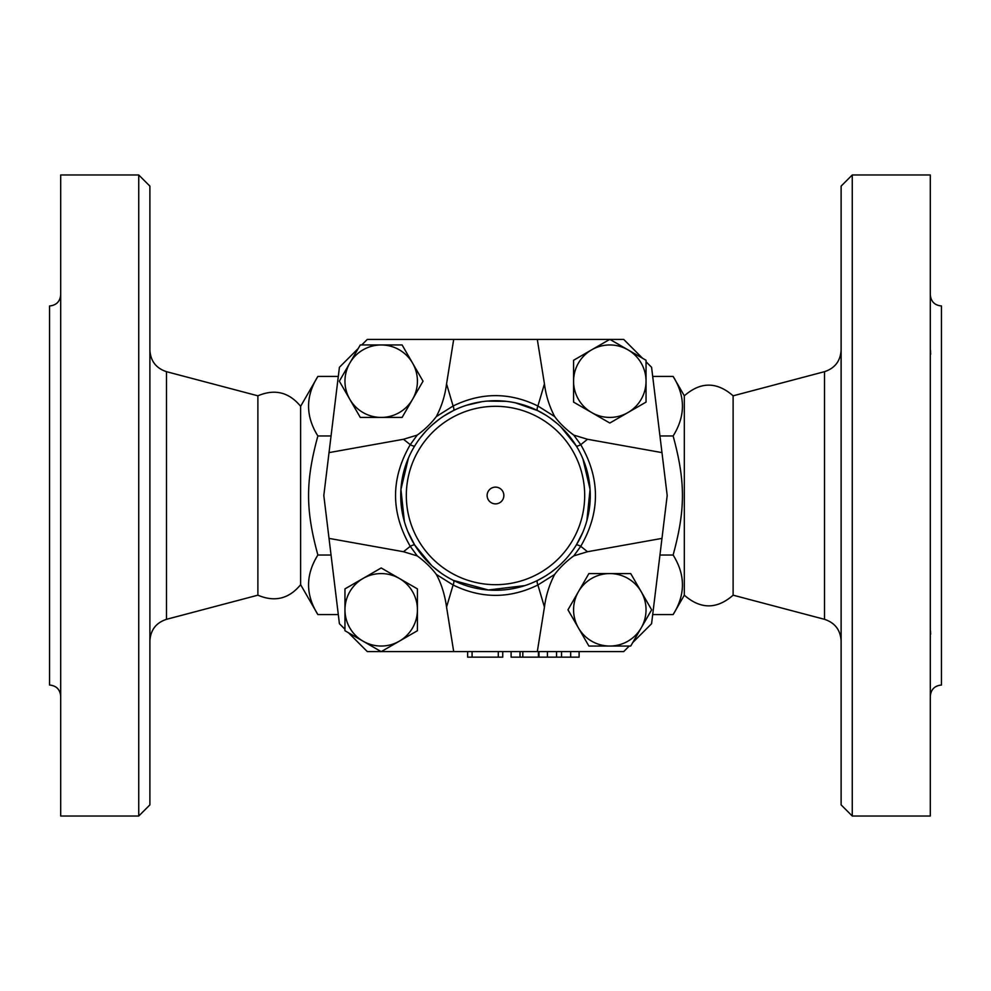 <?xml version="1.0" encoding="UTF-8"?>
<svg xmlns="http://www.w3.org/2000/svg" width="991" height="991" viewBox="0 0 991 991"><rect width="100%" height="100%" fill="white"/><g stroke="black" fill="none" stroke-linecap="round" stroke-linejoin="round"><path stroke-width="1.49" d="M300.62 584.69C288.988 598.837 274.742 602.33 257.883 595.182L257.883 395.818C274.742 388.67 288.988 392.163 300.62 406.31L300.62 584.69L317.876 614.581C305.463 594.736 305.463 574.891 317.876 555.034C305.463 509.51 305.463 481.49 317.876 435.966C305.463 416.109 305.463 396.264 317.876 376.419L338.303 376.419M138.74 816.027L149.889 804.878L149.889 186.122L138.74 174.973L138.74 816.027L60.699 816.027L60.699 174.973L138.74 174.973M60.699 665.32L60.699 649.662M60.699 388.583L60.699 367.029M60.699 696.178C60.03 689.414 56.314 685.698 49.55 685.029L49.55 305.971C56.314 305.302 60.03 301.586 60.699 294.822M930.301 627.662L930.301 646.504M852.26 816.027L930.301 816.027L930.301 174.973L852.26 174.973L852.26 816.027L841.111 804.878L841.111 186.122L852.26 174.973M467.628 651.582L467.628 657.157L502.747 657.157L502.747 651.582M511.108 651.582L511.108 657.157L579.116 657.157L579.116 651.582M520.027 651.582L520.027 657.157M652.697 614.581L673.124 614.581L684.323 595.182L684.323 395.818C700.587 381.585 716.852 381.585 733.117 395.818L824.512 371.675L824.512 619.325C834.905 622.769 840.442 629.954 841.111 640.88M684.323 595.182C700.587 609.415 716.852 609.415 733.117 595.182L733.117 395.818M930.301 696.178C930.97 689.414 934.686 685.698 941.45 685.029L941.45 305.971C934.686 305.302 930.97 301.586 930.301 294.822M930.648 354.27L930.487 350.244M930.301 344.496L930.301 363.338M930.648 634.19L930.487 630.957M361.752 344.955L367.289 339.418L537.308 339.418L544.443 383.901C545.917 395.459 549.324 406.347 554.675 416.567L537.902 406.013C509.659 392.176 481.391 392.176 453.098 406.013L436.325 416.567C431.073 423.516 424.705 429.698 417.211 435.111L403.486 439.273L329.024 452.614L339.418 367.289L358.259 348.448M537.308 339.418L609.7 339.418M609.923 339.418L623.711 339.418L642.552 358.259M503.862 495.5A8.362 8.362 0 0 1 491.313 502.747A8.362 8.362 0 0 1 491.313 488.253A8.362 8.362 0 0 1 503.862 495.5M646.045 381.188L646.045 402.111L627.922 412.566A36.233 36.233 0 0 0 627.922 349.811L646.045 360.278L646.045 381.188M609.812 423.033L591.689 412.566A36.233 36.233 0 0 0 627.922 412.566L609.812 423.033M573.578 402.111L573.578 381.188A36.233 36.233 0 0 0 591.689 412.566L573.578 402.111M591.689 349.811L609.812 339.356L627.922 349.811A36.233 36.233 0 0 0 573.578 381.188L573.578 360.278L591.689 349.811M609.812 646.045L588.889 646.045L578.434 627.922A36.233 36.233 0 0 0 641.189 627.922L630.722 646.045L609.812 646.045M567.967 609.812L578.434 591.689A36.233 36.233 0 0 0 578.434 627.922L567.967 609.812M588.889 573.578L609.812 573.578A36.233 36.233 0 0 0 578.434 591.689L588.889 573.578M641.189 591.689L651.644 609.812L641.189 627.922A36.233 36.233 0 0 0 609.812 573.578L630.722 573.578L641.189 591.689M344.955 609.812L344.955 588.889L363.078 578.434A36.233 36.233 0 0 0 363.078 641.189L344.955 630.722L344.955 609.812M381.188 567.967L399.311 578.434A36.233 36.233 0 0 0 363.078 578.434L381.188 567.967M417.422 588.889L417.422 609.812A36.233 36.233 0 0 0 399.311 578.434L417.422 588.889M399.311 641.189L381.188 651.644L363.078 641.189A36.233 36.233 0 0 0 417.422 609.812L417.422 630.722L399.311 641.189M554.675 416.567C559.519 423.132 565.886 429.314 573.789 435.111L587.514 439.273L661.976 452.614L651.582 367.289L646.045 361.752M554.675 574.433C549.336 584.628 545.917 595.517 544.443 607.099L537.308 651.582L453.692 651.582L446.557 607.099C444.786 594.55 441.379 583.662 436.325 574.433L453.098 584.987C481.391 598.824 509.659 598.824 537.902 584.987L554.663 574.433C559.927 567.484 566.295 561.302 573.789 555.889L587.514 551.727L661.976 538.386L651.582 623.711L632.741 642.552M629.248 646.045L623.711 651.582L537.308 651.582M453.692 651.582L381.3 651.582M436.325 574.433C431.481 567.868 425.102 561.686 417.211 555.889L403.486 551.727L329.024 538.386L339.418 623.711L344.955 629.248M381.188 344.955L402.111 344.955L412.566 363.078A36.233 36.233 0 0 0 349.811 363.078L360.278 344.955L381.188 344.955M423.033 381.188L412.566 399.311A36.233 36.233 0 0 0 412.566 363.078L423.033 381.188M402.111 417.422L381.188 417.422A36.233 36.233 0 0 0 412.566 399.311L402.111 417.422M349.811 399.311L339.356 381.188L349.811 363.078A36.233 36.233 0 0 0 381.188 417.422L360.278 417.422L349.811 399.311M436.325 416.567C441.664 406.372 445.083 395.483 446.557 383.901L453.692 339.418M417.211 435.111L410.262 444.674C390.64 478.591 390.64 512.471 410.262 546.326L417.211 555.889M420.841 437.13L425.176 431.989M433.141 424.148L439.323 419.181M444.179 415.836L453.37 410.608A5.574 1.858 63.6 0 0 453.098 406.013L446.557 383.901M466.575 405.257L481.799 401.727M487.299 401.095L505.992 401.318M515.58 402.891L537.63 410.608L545.149 414.783M431.58 565.465L414.721 545.062L407.809 531.424M404.378 521.539L400.934 489.405L408.428 458.102M550.624 418.425L557.215 423.591M560.881 426.91L576.279 445.938A5.574 1.276 148.5 0 0 580.738 444.674L573.789 435.111M450.335 578.806L445.207 575.821M441.614 573.455L433.327 567.013M582.881 458.821L590.066 489.281L586.895 520.548M582.819 532.303L576.279 545.062A5.574 1.276 -148.5 0 1 580.738 546.326C600.36 512.471 600.36 478.591 580.738 444.674L587.514 439.273M524.846 585.607L488.315 589.992L453.37 580.392A5.574 1.858 116.4 0 1 453.098 584.987L446.557 607.099M573.789 555.889L580.738 546.326L587.514 551.727M564.436 560.522L561.129 563.854M556.459 568.054L550.637 572.575M545.013 576.304L537.63 580.392A5.574 1.858 63.6 0 0 537.902 584.987L544.443 607.099M661.976 538.386L667.191 495.5L661.976 452.614M403.486 439.273L410.262 444.674A5.574 1.276 -148.5 0 0 414.721 445.938A94.764 94.764 0 0 0 469.746 586.697A94.764 94.764 0 0 0 590.264 495.5A94.764 94.764 0 0 0 414.721 445.938A94.764 94.764 0 0 0 469.746 586.697A94.764 94.764 0 0 0 590.264 495.5A94.764 94.764 0 0 0 414.721 445.938M544.443 383.901L537.902 406.013A5.574 1.858 116.4 0 0 537.63 410.608M414.721 545.062A5.574 1.276 148.5 0 0 410.262 546.326L403.486 551.727M381.077 651.582L367.289 651.582L348.448 632.741M329.024 452.614L323.809 495.5L329.024 538.386M338.303 614.581L317.876 614.581M331.056 435.966L317.876 435.966M673.124 614.581C685.537 594.736 685.537 574.891 673.124 555.034C685.537 509.51 685.537 481.49 673.124 435.966C685.537 416.109 685.537 396.264 673.124 376.419L652.697 376.419M659.944 555.034L673.124 555.034M659.944 435.966L673.124 435.966M331.056 555.034L317.876 555.034M257.883 595.182L166.488 619.325L166.488 371.675C156.095 368.231 150.558 361.046 149.889 350.12M498.287 651.582L498.287 657.157M547.428 651.582L547.428 657.157M584.69 495.5A89.19 89.19 0 0 1 450.905 572.736A89.19 89.19 0 0 1 450.905 418.264A89.19 89.19 0 0 1 584.69 495.5M538.423 651.582L538.423 657.157M522.814 651.582L522.814 657.157M472.088 651.582L472.088 657.157M570.667 651.582L570.667 657.157M561.538 651.582L561.538 657.157M556.558 651.582L556.558 657.157M166.488 619.325C156.095 622.769 150.558 629.954 149.889 640.88M257.883 395.818L166.488 371.675M538.98 651.582L538.98 657.157M824.512 371.675C834.905 368.231 840.442 361.046 841.111 350.12M733.117 595.182L824.512 619.325M300.62 406.31L317.876 376.419M684.323 395.818L673.124 376.419"/></g></svg>
